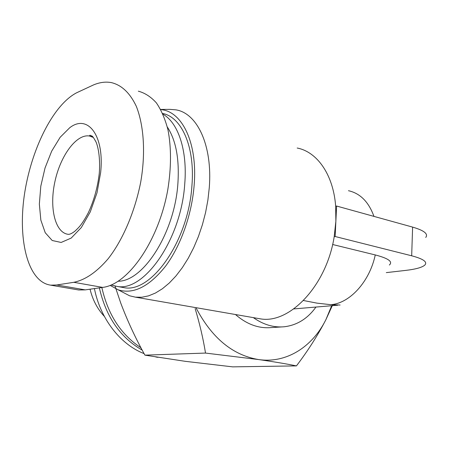 <?xml version="1.0" encoding="UTF-8"?>
<svg xmlns="http://www.w3.org/2000/svg" width="449" height="449" viewBox="0 0 449 449"><rect width="100%" height="100%" fill="white"/><g stroke="black" fill="none" stroke-linecap="round" stroke-linejoin="round"><path stroke-width="0.67" d="M115.017 286.069L120.73 303.041C127.454 320.855 135.514 338.226 144.92 355.148L185.156 361.31L232.666 366.861L296.441 365.896C286.574 363.886 273.963 361.776 258.613 359.559L205.519 353.071C203.173 338.58 199.71 323.74 195.124 308.553M195.938 307.66C211.765 337.929 232.655 355.232 258.613 359.559C286.35 363.623 312.324 346.993 325.901 319.666L331.671 305.73M332.614 304.989L325.901 319.666C317.987 335.005 308.171 350.411 296.441 365.896M311.797 302.126L316.977 303.137L330.644 304.669C349.412 303.591 369.566 281.938 375.263 254.937C388.402 258.355 393.099 261.716 389.362 265.022M375.263 254.937L332.63 244.503M257.361 318.324L260.291 318.829C289.364 324.301 326.608 285.749 334.196 236.662L335.874 221.228L335.661 206.22C333.338 174.599 317.134 151.835 297.187 148.03M293.764 308.923L337.788 305.219M253.348 317.628C263.35 324.678 273.626 327.731 284.189 326.771C297.019 325.244 307.616 318.672 315.973 307.043M76.291 289.566L78.693 289.981L85.259 289.886L102.686 287.399C128.088 284.571 158.755 240.973 167.831 189.472C171.322 167.46 171.366 147.592 167.977 129.862C165.153 119.047 161.281 110.05 156.37 102.872C150.971 96.872 144.96 92.971 138.331 91.169M122.122 291.884L129.593 295.796L135.396 297.154L141.85 297.227L148.568 295.863L155.444 293.04L162.375 288.763L169.239 283.066L175.918 276.012L182.294 267.694L188.243 258.237L193.642 247.797L198.402 236.55L202.409 224.696L205.597 212.456L207.898 200.058L209.273 187.727C212.669 145.454 197.206 113.086 175.856 109.842L169.862 109.36L160.652 109.438M110.179 285.401L118.239 289.846C133.398 294.538 149.147 286.687 165.49 266.279C180.666 246.013 191.88 214.622 194.159 185.089C197.706 142.804 182.008 111.077 160.753 109.618M121.376 287.18L123.952 287.641C151.139 293.545 188.529 241.057 191.925 185.678C195.158 147.076 181.761 117.138 162.661 113.462M111.24 284.969L116.92 286.383C143.927 292.265 181.244 239.446 184.752 183.793C187.53 150.376 178.169 122.74 163.004 114.226M118.227 281.242C143.366 281.388 174.644 232.84 177.888 183.546C179.505 159.041 175.974 140.178 167.292 126.966M94.419 288.578C100.312 318.801 120.427 344.529 144.09 353.621M155.797 356.983L157.953 357.331M99.358 287.876C105.97 316.764 120.253 337.513 142.204 350.125M101.856 287.523C107.917 314.524 120.949 334.606 140.947 347.756M235.461 314.519C246.731 324.313 258.646 328.668 271.19 327.59L281.551 326.939M90.053 289.201C92.634 299.859 97.405 308.929 104.359 316.405M76.521 92.831L93.364 84.99C99.538 82.358 105.493 81.555 111.234 82.577C121.589 85.007 129.946 92.915 136.305 106.295C143.832 125.31 145.813 153.042 140.666 182.361C134.846 211.698 122.908 239.889 108.17 258.731C96.715 272.116 85.248 279.974 73.771 282.303L56.81 284.975L50.771 285.16C28.197 282.225 17.904 241.27 24.184 196.191C30.571 150.92 52.488 105.403 76.521 92.831M69.735 127.729L60.166 137.265L51.686 151.145L45.04 167.965L40.803 186.161L39.349 204.099L40.848 220.139L45.237 232.728L52.202 240.507L61.143 242.454L71.206 238.071L81.308 227.559L90.271 211.894L96.995 192.817L100.638 172.579C104.634 135.25 87.65 113.743 69.735 127.729M335.661 206.22L336.604 206.035L335.139 236.511L411.677 255.79C423.233 258.854 427.639 261.924 424.894 265C422.279 267.413 415.836 269.22 405.565 270.416L386.297 272.622M336.604 206.035L412.614 227.104C424.092 230.466 428.464 233.912 425.725 237.448M334.196 236.662L335.139 236.511M205.519 353.071L144.92 355.148M340.118 305.023L330.644 304.669M373.955 216.39C368.691 201.904 360.188 193.339 348.452 190.696M102.686 287.399L73.771 282.303M85.259 289.886L56.81 284.975M412.614 227.104L411.677 255.79M93.336 137.428L89.317 135.98C76.268 133.897 60.379 155.831 54.901 181.688C49.216 207.517 54.952 232.588 68.08 234.299L68.551 234.339C70.106 234.299 72.222 233.25 74.893 231.19C79.075 227.278 81.931 224.68 88.33 212.719C93.981 200.563 97.629 187.429 99.274 173.331C100.307 160.203 98.718 148.322 96.03 141.974C93.835 138.006 92.466 136.025 91.922 136.036L89.963 135.216L89.317 135.98L92.954 136.99M316.977 303.137L303.485 300.516M260.291 318.829L135.396 297.154M118.239 289.846L129.593 295.796M123.952 287.641L116.92 286.383M78.693 289.981L50.765 285.182"/></g></svg>
